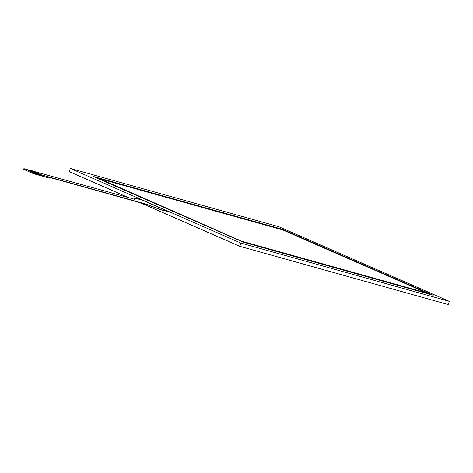 <?xml version="1.0" encoding="UTF-8"?>
<svg xmlns="http://www.w3.org/2000/svg" width="473" height="473" viewBox="0 0 473 473"><rect width="100%" height="100%" fill="white"/><g stroke="black" fill="none" stroke-linecap="round" stroke-linejoin="round"><path stroke-width="0.71" d="M31.354 170.688L134.291 199.198L134.923 199.31L134.616 198.063L142.16 200.103L168.944 211.821L161.955 210.118L160.43 209.362L161.955 210.118M31.437 170.451L41.79 174.98L144.643 203.727L160.347 209.592M146.163 204.484L144.643 203.727M146.246 204.253L160.43 209.362M162.038 209.888L168.944 211.821M34.08 171.634L23.892 168.654L34.032 171.764M32.939 172.651L32.359 172.137L40.288 174.354L41.701 175.235L32.939 172.651L32.702 173.319L34.322 173.898L49.387 178.114L49.635 177.428L144.561 203.958M134.533 198.299L134.787 199.316M23.892 168.654L23.65 169.316L24.005 169.511L24.247 168.849M32.702 173.319L24.005 169.511M31.165 171.723L32.359 172.137M30.207 171.457L38.171 173.573M29.095 170.818L30.29 171.226M28.138 170.552L36.102 172.669M27.026 169.913L28.22 170.321M40.205 174.578L32.276 172.361M40.288 174.354L31.2 171.628M38.218 173.443L29.131 170.723M36.149 172.539L27.062 169.813M243.258 241.632L426.741 292.917L243.175 241.863L99.318 178.652L243.175 241.863M426.741 292.917L282.801 229.937L99.318 178.652M243.4 242.194L92.832 176.317L282.659 229.375L433.221 295.253L243.4 242.194M282.659 229.375L431.547 294.785M94.429 177.014L282.576 229.606M278.745 226.697L70.365 168.453L240.97 243.098L449.35 301.348L278.745 226.697M70.365 168.453L69.2 171.652L128.366 197.543M240.97 243.098L239.805 246.303L140.315 202.769M449.35 301.348L448.185 304.547L239.805 246.303M34.322 173.898L34.564 173.236"/></g></svg>
